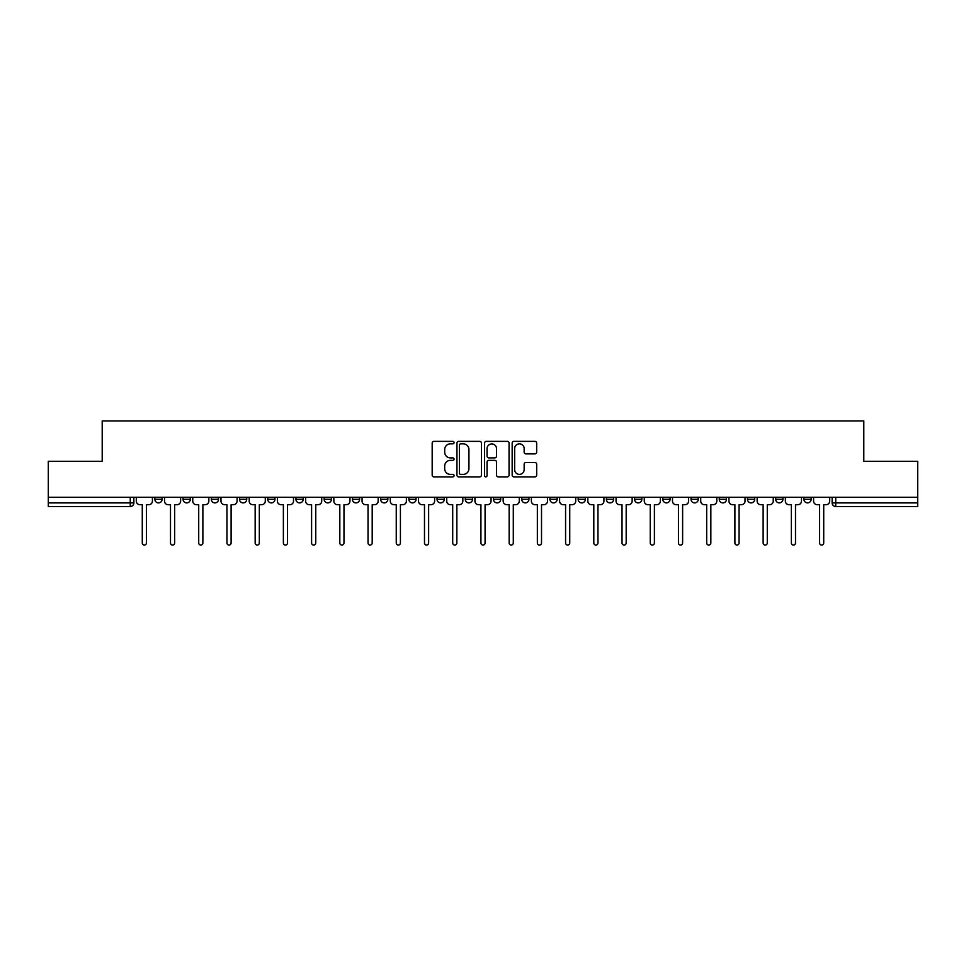 <?xml version="1.0" encoding="UTF-8"?>
<svg xmlns="http://www.w3.org/2000/svg" width="966" height="966" viewBox="0 0 966 966"><rect width="100%" height="100%" fill="white"/><g stroke="black" fill="none" stroke-linecap="round" stroke-linejoin="round"><path stroke-width="1.45" d="M454.056 442.609A1.244 1.244 0 0 0 452.812 441.365L433.951 441.365A1.775 1.775 0 0 0 432.176 443.14L432.176 475.103A1.775 1.775 0 0 0 433.951 476.878L452.812 476.878A1.244 1.244 0 0 0 454.056 475.634A1.244 1.244 0 0 0 452.812 474.391L450.373 474.391A5.687 5.687 0 0 1 444.686 468.715L444.686 466.047A5.687 5.687 0 0 1 450.373 460.359L452.812 460.359A1.244 1.244 0 0 0 454.056 459.116A1.244 1.244 0 0 0 452.812 457.884L450.373 457.884A5.687 5.687 0 0 1 444.686 452.197L444.686 449.528A5.687 5.687 0 0 1 450.373 443.853L452.812 443.853A1.244 1.244 0 0 0 454.056 442.609M747.479 499.277L747.479 497.297L747.479 499.277A3.623 3.623 0 0 0 751.089 502.9A3.623 3.623 0 0 1 747.479 499.277L754.712 499.277A3.623 3.623 0 0 1 751.089 502.9M719.259 499.277L719.259 497.297L719.259 499.277A3.623 3.623 0 0 0 722.87 502.9A3.623 3.623 0 0 1 719.259 499.277L726.492 499.277A3.623 3.623 0 0 1 722.87 502.9M634.59 497.297L634.59 499.277L641.835 499.277A3.623 3.623 0 0 1 638.212 502.9A3.623 3.623 0 0 1 634.59 499.277L634.59 497.297M606.37 497.297L606.37 499.277L613.603 499.277A3.623 3.623 0 0 1 609.993 502.9A3.623 3.623 0 0 1 606.37 499.277L606.37 497.297M465.274 497.297L465.274 499.277L472.507 499.277A3.623 3.623 0 0 1 468.884 502.9A3.623 3.623 0 0 1 465.274 499.277L465.274 497.297M380.616 497.297L380.616 499.277L387.849 499.277A3.623 3.623 0 0 1 384.226 502.9A3.623 3.623 0 0 1 380.616 499.277L380.616 497.297M324.165 497.297L324.165 499.277L331.41 499.277A3.623 3.623 0 0 1 327.788 502.9A3.623 3.623 0 0 1 324.165 499.277L324.165 497.297M295.946 497.297L295.946 499.277L303.191 499.277A3.623 3.623 0 0 1 299.569 502.9A3.623 3.623 0 0 1 295.946 499.277L295.946 497.297M239.508 499.277L239.508 497.297L239.508 499.277A3.623 3.623 0 0 0 243.13 502.9A3.623 3.623 0 0 1 239.508 499.277L246.741 499.277A3.623 3.623 0 0 1 243.13 502.9M183.069 499.277L183.069 497.297L183.069 499.277A3.623 3.623 0 0 0 186.692 502.9A3.623 3.623 0 0 1 183.069 499.277L190.302 499.277A3.623 3.623 0 0 1 186.692 502.9A3.623 3.623 0 0 0 190.302 499.277L190.302 497.297L190.302 499.277M534.898 453.887A1.775 1.775 0 0 0 536.673 452.112L536.673 443.14A1.775 1.775 0 0 0 534.898 441.365L513.936 441.365A1.775 1.775 0 0 0 512.161 443.14L512.161 475.103A1.775 1.775 0 0 0 513.936 476.878L534.898 476.878A1.775 1.775 0 0 0 536.673 475.103L536.673 464.272A1.775 1.775 0 0 0 534.898 462.497L525.927 462.497A1.775 1.775 0 0 0 524.152 464.272L524.152 469.645A4.745 4.745 0 0 1 519.406 474.391A4.745 4.745 0 0 1 514.649 469.645L514.649 448.598A4.745 4.745 0 0 1 519.406 443.853A4.745 4.745 0 0 1 524.152 448.598L524.152 452.112A1.775 1.775 0 0 0 525.927 453.887L534.898 453.887M48.3 497.297L48.3 461.289L102.203 461.289L102.203 420.947L863.797 420.947L863.797 461.289L917.7 461.289L917.7 497.297L48.3 497.297L48.3 502.9L133.863 502.9L133.863 497.297L133.863 502.9A3.623 3.623 0 0 1 130.253 506.522L48.3 506.522L48.3 502.9M481.442 443.14A1.775 1.775 0 0 0 479.667 441.365L458.717 441.365A1.775 1.775 0 0 0 456.942 443.14L456.942 475.103A1.775 1.775 0 0 0 458.717 476.878L479.667 476.878A1.775 1.775 0 0 0 481.442 475.103L481.442 443.14M486.333 441.365L507.283 441.365A1.775 1.775 0 0 1 509.058 443.14L509.058 475.103A1.775 1.775 0 0 1 507.283 476.878L498.311 476.878A1.775 1.775 0 0 1 496.536 475.103L496.536 462.134A1.775 1.775 0 0 0 494.761 460.359L488.82 460.359A1.775 1.775 0 0 0 487.045 462.134L487.045 475.634A1.244 1.244 0 0 1 485.801 476.878A1.244 1.244 0 0 1 484.558 475.634L484.558 443.14A1.775 1.775 0 0 1 486.333 441.365M832.137 497.297L832.137 502.9L917.7 502.9L917.7 506.522L835.747 506.522A3.623 3.623 0 0 1 832.137 502.9M917.7 497.297L917.7 502.9M811.15 499.277L811.15 497.297L811.15 499.277A3.623 3.623 0 0 1 807.528 502.9A3.623 3.623 0 0 1 803.917 499.277L811.15 499.277A3.623 3.623 0 0 1 807.528 502.9M803.917 497.297L803.917 499.277M782.931 497.297L782.931 499.277A3.623 3.623 0 0 1 779.308 502.9A3.623 3.623 0 0 1 775.698 499.277L782.931 499.277A3.623 3.623 0 0 1 779.308 502.9M775.698 497.297L775.698 499.277M754.712 497.297L754.712 499.277L754.712 497.297M726.492 497.297L726.492 499.277L726.492 497.297M698.273 497.297L698.273 499.277A3.623 3.623 0 0 1 694.651 502.9A3.623 3.623 0 0 1 691.028 499.277L698.273 499.277L698.273 497.297M691.028 497.297L691.028 499.277M670.054 499.277L670.054 497.297L670.054 499.277A3.623 3.623 0 0 1 666.431 502.9A3.623 3.623 0 0 1 662.809 499.277L670.054 499.277A3.623 3.623 0 0 1 666.431 502.9M662.809 497.297L662.809 499.277M641.835 497.297L641.835 499.277M613.603 497.297L613.603 499.277M585.384 497.297L585.384 499.277A3.623 3.623 0 0 1 581.774 502.9A3.623 3.623 0 0 1 578.151 499.277L585.384 499.277M578.151 497.297L578.151 499.277M557.165 497.297L557.165 499.277A3.623 3.623 0 0 1 553.554 502.9A3.623 3.623 0 0 1 549.932 499.277L557.165 499.277A3.623 3.623 0 0 1 553.554 502.9M549.932 497.297L549.932 499.277M528.945 497.297L528.945 499.277A3.623 3.623 0 0 1 525.335 502.9A3.623 3.623 0 0 1 521.712 499.277A3.623 3.623 0 0 0 525.335 502.9M521.712 497.297L521.712 499.277L528.945 499.277M500.726 497.297L500.726 499.277A3.623 3.623 0 0 1 497.116 502.9A3.623 3.623 0 0 1 493.493 499.277A3.623 3.623 0 0 0 497.116 502.9M493.493 497.297L493.493 499.277L500.726 499.277M472.507 497.297L472.507 499.277A3.623 3.623 0 0 1 468.884 502.9M444.288 497.297L444.288 499.277A3.623 3.623 0 0 1 440.665 502.9A3.623 3.623 0 0 1 437.055 499.277L444.288 499.277M437.055 497.297L437.055 499.277M408.835 497.297L408.835 499.277L416.068 499.277L416.068 497.297L416.068 499.277A3.623 3.623 0 0 1 412.446 502.9A3.623 3.623 0 0 1 408.835 499.277A3.623 3.623 0 0 0 412.446 502.9M387.849 497.297L387.849 499.277M359.63 497.297L359.63 499.277A3.623 3.623 0 0 1 356.007 502.9A3.623 3.623 0 0 1 352.397 499.277L359.63 499.277L359.63 497.297M352.397 497.297L352.397 499.277M331.41 499.277L331.41 497.297L331.41 499.277A3.623 3.623 0 0 1 327.788 502.9M303.191 499.277L303.191 497.297L303.191 499.277A3.623 3.623 0 0 1 299.569 502.9M274.972 497.297L274.972 499.277A3.623 3.623 0 0 1 271.349 502.9A3.623 3.623 0 0 1 267.727 499.277A3.623 3.623 0 0 0 271.349 502.9A3.623 3.623 0 0 0 274.972 499.277L274.972 497.297M267.727 497.297L267.727 499.277L274.972 499.277M246.741 497.297L246.741 499.277M218.521 497.297L218.521 499.277A3.623 3.623 0 0 1 214.911 502.9A3.623 3.623 0 0 1 211.288 499.277A3.623 3.623 0 0 0 214.911 502.9M211.288 497.297L211.288 499.277L218.521 499.277M162.083 497.297L162.083 499.277A3.623 3.623 0 0 1 158.472 502.9A3.623 3.623 0 0 1 154.85 499.277A3.623 3.623 0 0 0 158.472 502.9A3.623 3.623 0 0 0 162.083 499.277L162.083 497.297M154.85 497.297L154.85 499.277L162.083 499.277M130.253 497.297L130.253 506.522A3.623 3.623 0 0 0 133.863 502.9M460.673 443.853A1.244 1.244 0 0 0 459.43 445.097L459.43 473.147A1.244 1.244 0 0 0 460.673 474.391L463.245 474.391A5.687 5.687 0 0 0 468.933 468.715L468.933 449.528A5.687 5.687 0 0 0 463.245 443.853L460.673 443.853M496.536 448.695A4.745 4.745 0 0 0 491.791 443.937A4.745 4.745 0 0 0 487.045 448.695L487.045 456.097A1.775 1.775 0 0 0 488.82 457.884L494.761 457.884A1.775 1.775 0 0 0 496.536 456.097L496.536 448.695M136.303 497.297L136.303 501.088A3.623 3.623 0 0 0 139.925 504.711L142.28 504.711L142.28 542.964A2.077 2.077 0 0 0 144.357 545.053A2.077 2.077 0 0 0 146.434 542.964L146.434 504.711L148.788 504.711A3.623 3.623 0 0 0 152.411 501.088L152.411 497.297M164.522 497.297L164.522 501.088A3.623 3.623 0 0 0 168.144 504.711L170.499 504.711L170.499 542.964A2.077 2.077 0 0 0 172.576 545.053A2.077 2.077 0 0 0 174.653 542.964L174.653 504.711L177.007 504.711A3.623 3.623 0 0 0 180.63 501.088L180.63 497.297M192.753 497.297L192.753 501.088A3.623 3.623 0 0 0 196.364 504.711L198.718 504.711L198.718 542.964A2.077 2.077 0 0 0 200.795 545.053A2.077 2.077 0 0 0 202.872 542.964L202.872 504.711L205.227 504.711A3.623 3.623 0 0 0 208.849 501.088L208.849 497.297M220.972 497.297L220.972 501.088A3.623 3.623 0 0 0 224.583 504.711L226.938 504.711L226.938 542.964A2.077 2.077 0 0 0 229.014 545.053A2.077 2.077 0 0 0 231.103 542.964L231.103 504.711L233.446 504.711A3.623 3.623 0 0 0 237.068 501.088L237.068 497.297M249.192 497.297L249.192 501.088A3.623 3.623 0 0 0 252.802 504.711L255.157 504.711L255.157 542.964A2.077 2.077 0 0 0 257.234 545.053A2.077 2.077 0 0 0 259.323 542.964L259.323 504.711L261.665 504.711A3.623 3.623 0 0 0 265.288 501.088L265.288 497.297M277.411 497.297L277.411 501.088A3.623 3.623 0 0 0 281.021 504.711L283.376 504.711L283.376 542.964A2.077 2.077 0 0 0 285.453 545.053A2.077 2.077 0 0 0 287.542 542.964L287.542 504.711L289.885 504.711A3.623 3.623 0 0 0 293.507 501.088L293.507 497.297M305.63 497.297L305.63 501.088A3.623 3.623 0 0 0 309.241 504.711L311.595 504.711L311.595 542.964A2.077 2.077 0 0 0 313.684 545.053A2.077 2.077 0 0 0 315.761 542.964L315.761 504.711L318.116 504.711A3.623 3.623 0 0 0 321.726 501.088L321.726 497.297M333.85 497.297L333.85 501.088A3.623 3.623 0 0 0 337.472 504.711L339.815 504.711L339.815 542.964A2.077 2.077 0 0 0 341.904 545.053A2.077 2.077 0 0 0 343.981 542.964L343.981 504.711L346.335 504.711A3.623 3.623 0 0 0 349.946 501.088L349.946 497.297M362.069 497.297L362.069 501.088A3.623 3.623 0 0 0 365.691 504.711L368.034 504.711L368.034 542.964A2.077 2.077 0 0 0 370.123 545.053A2.077 2.077 0 0 0 372.2 542.964L372.2 504.711L374.554 504.711A3.623 3.623 0 0 0 378.165 501.088L378.165 497.297M390.288 497.297L390.288 501.088A3.623 3.623 0 0 0 393.911 504.711L396.253 504.711L396.253 542.964A2.077 2.077 0 0 0 398.342 545.053A2.077 2.077 0 0 0 400.419 542.964L400.419 504.711L402.774 504.711A3.623 3.623 0 0 0 406.384 501.088L406.384 497.297M418.507 497.297L418.507 501.088A3.623 3.623 0 0 0 422.13 504.711L424.485 504.711L424.485 542.964A2.077 2.077 0 0 0 426.561 545.053A2.077 2.077 0 0 0 428.638 542.964L428.638 504.711L430.993 504.711A3.623 3.623 0 0 0 434.615 501.088L434.615 497.297M446.727 497.297L446.727 501.088A3.623 3.623 0 0 0 450.349 504.711L452.704 504.711L452.704 542.964A2.077 2.077 0 0 0 454.781 545.053A2.077 2.077 0 0 0 456.858 542.964L456.858 504.711L459.212 504.711A3.623 3.623 0 0 0 462.835 501.088L462.835 497.297M474.946 497.297L474.946 501.088A3.623 3.623 0 0 0 478.568 504.711L480.923 504.711L480.923 542.964A2.077 2.077 0 0 0 483 545.053A2.077 2.077 0 0 0 485.077 542.964L485.077 504.711L487.432 504.711A3.623 3.623 0 0 0 491.054 501.088L491.054 497.297M503.165 497.297L503.165 501.088A3.623 3.623 0 0 0 506.788 504.711L509.142 504.711L509.142 542.964A2.077 2.077 0 0 0 511.219 545.053A2.077 2.077 0 0 0 513.296 542.964L513.296 504.711L515.651 504.711A3.623 3.623 0 0 0 519.273 501.088L519.273 497.297M531.385 497.297L531.385 501.088A3.623 3.623 0 0 0 535.007 504.711L537.362 504.711L537.362 542.964A2.077 2.077 0 0 0 539.439 545.053A2.077 2.077 0 0 0 541.515 542.964L541.515 504.711L543.87 504.711A3.623 3.623 0 0 0 547.493 501.088L547.493 497.297M559.616 497.297L559.616 501.088A3.623 3.623 0 0 0 563.226 504.711L565.581 504.711L565.581 542.964A2.077 2.077 0 0 0 567.658 545.053A2.077 2.077 0 0 0 569.747 542.964L569.747 504.711L572.089 504.711A3.623 3.623 0 0 0 575.712 501.088L575.712 497.297M587.835 497.297L587.835 501.088A3.623 3.623 0 0 0 591.446 504.711L593.8 504.711L593.8 542.964A2.077 2.077 0 0 0 595.877 545.053A2.077 2.077 0 0 0 597.966 542.964L597.966 504.711L600.309 504.711A3.623 3.623 0 0 0 603.931 501.088L603.931 497.297M616.054 497.297L616.054 501.088A3.623 3.623 0 0 0 619.665 504.711L622.019 504.711L622.019 542.964A2.077 2.077 0 0 0 624.096 545.053A2.077 2.077 0 0 0 626.185 542.964L626.185 504.711L628.528 504.711A3.623 3.623 0 0 0 632.15 501.088L632.15 497.297M644.274 497.297L644.274 501.088A3.623 3.623 0 0 0 647.884 504.711L650.239 504.711L650.239 542.964A2.077 2.077 0 0 0 652.316 545.053A2.077 2.077 0 0 0 654.405 542.964L654.405 504.711L656.759 504.711A3.623 3.623 0 0 0 660.37 501.088L660.37 497.297M672.493 497.297L672.493 501.088A3.623 3.623 0 0 0 676.115 504.711L678.458 504.711L678.458 542.964A2.077 2.077 0 0 0 680.547 545.053A2.077 2.077 0 0 0 682.624 542.964L682.624 504.711L684.979 504.711A3.623 3.623 0 0 0 688.589 501.088L688.589 497.297M700.712 497.297L700.712 501.088A3.623 3.623 0 0 0 704.335 504.711L706.677 504.711L706.677 542.964A2.077 2.077 0 0 0 708.766 545.053A2.077 2.077 0 0 0 710.843 542.964L710.843 504.711L713.198 504.711A3.623 3.623 0 0 0 716.808 501.088L716.808 497.297M728.932 497.297L728.932 501.088A3.623 3.623 0 0 0 732.554 504.711L734.897 504.711L734.897 542.964A2.077 2.077 0 0 0 736.986 545.053A2.077 2.077 0 0 0 739.062 542.964L739.062 504.711L741.417 504.711A3.623 3.623 0 0 0 745.028 501.088L745.028 497.297M757.151 497.297L757.151 501.088A3.623 3.623 0 0 0 760.773 504.711L763.128 504.711L763.128 542.964A2.077 2.077 0 0 0 765.205 545.053A2.077 2.077 0 0 0 767.282 542.964L767.282 504.711L769.636 504.711A3.623 3.623 0 0 0 773.247 501.088L773.247 497.297M785.37 497.297L785.37 501.088A3.623 3.623 0 0 0 788.993 504.711L791.347 504.711L791.347 542.964A2.077 2.077 0 0 0 793.424 545.053A2.077 2.077 0 0 0 795.501 542.964L795.501 504.711L797.856 504.711A3.623 3.623 0 0 0 801.478 501.088L801.478 497.297M813.589 497.297L813.589 501.088A3.623 3.623 0 0 0 817.212 504.711L819.566 504.711L819.566 542.964A2.077 2.077 0 0 0 821.643 545.053A2.077 2.077 0 0 0 823.72 542.964L823.72 504.711L826.075 504.711A3.623 3.623 0 0 0 829.697 501.088L829.697 497.297M835.747 497.297L835.747 506.522"/></g></svg>
